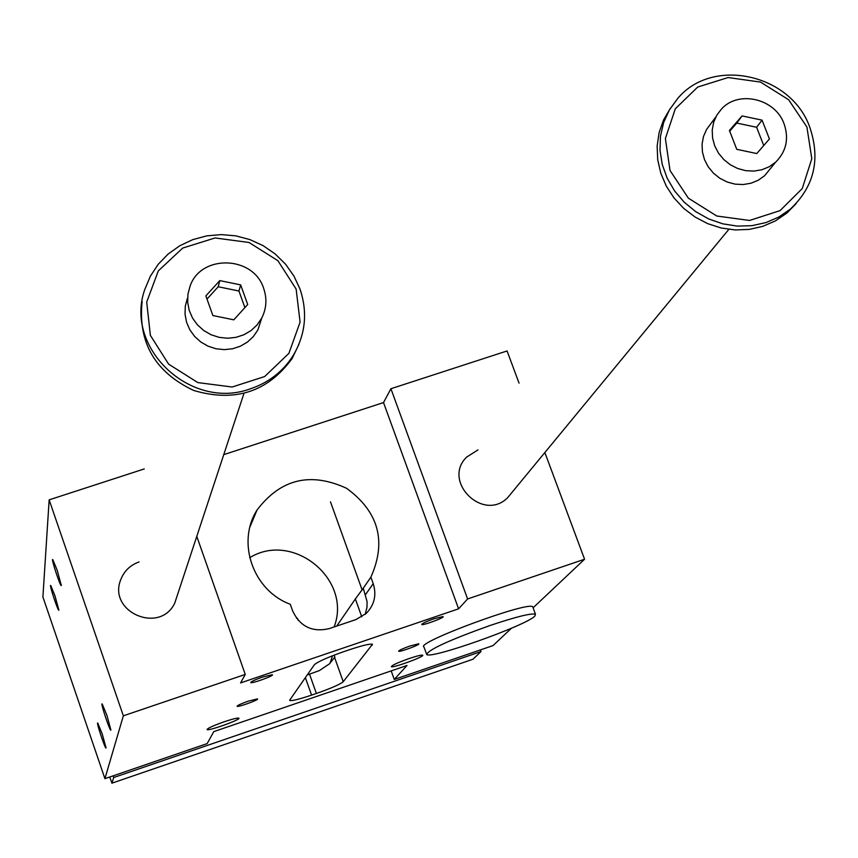 <?xml version="1.0" encoding="UTF-8"?>
<svg xmlns="http://www.w3.org/2000/svg" width="858" height="858" viewBox="0 0 858 858"><rect width="100%" height="100%" fill="white"/><g stroke="black" fill="none" stroke-linecap="round" stroke-linejoin="round"><path stroke-width="1.29" d="M409.191 658.526C416.967 655.93 421.45 654.826 422.662 655.212C425.139 656.434 392.331 668.425 391.345 666.655C391.934 665.272 397.887 662.558 409.191 658.526M224.185 721.771C213.395 725.611 207.69 728.195 207.068 729.547C207.657 731.499 241.034 719.594 238.91 718.189C237.677 717.717 232.765 718.918 224.185 721.771M289.789 699.999L289.736 700.45C291.656 701.125 298.927 699.345 311.572 695.119L316.387 693.479C331.113 688.288 340.068 684.373 343.232 681.724L372.469 644.326C370.324 643.543 362.548 645.377 349.174 649.817L343.844 651.63C327.488 657.389 317.653 661.775 314.339 664.768L289.789 699.999M410.135 645.945L418.672 643.8C421.45 644.315 398.402 652.766 398.648 651.147C399.42 650.117 403.249 648.38 410.135 645.945M434.009 618.768L442.921 616.58C446.128 617.127 421.557 626.201 421.75 624.388C422.565 623.251 426.651 621.385 434.009 618.768M262.537 677.069L272.265 674.71C275.214 675.407 250.225 684.394 250.761 682.442C251.598 681.338 255.523 679.547 262.537 677.069M248.187 701.19L257.443 698.895C260.017 699.527 236.594 707.914 237.119 706.166C237.913 705.179 241.602 703.517 248.187 701.19M533.097 607.796L584.566 559.244L467.599 598.959L458.601 608.826L240.583 682.925L245.259 674.431L123.348 715.819L104.923 778.656L207.175 743.596L213.771 731.627L406.992 665.486L394.272 679.45L493.028 645.591L511.422 628.249M426.458 653.871L423.991 647.029C414.468 643.017 528.528 600.815 532.732 606.82L533 607.528M394.272 679.45L391.194 670.892M362.162 590.047L330.491 501.833M512.473 491.827L507.443 497.93C482.775 522.19 441.859 481.166 466.634 457.099L477.97 449.903M296.589 618.307L297.479 618.457L298.069 620.152M144.262 468.929L49.153 499.849L42.9 596.964L104.923 778.656M519.047 383.14L507.078 350.954L390.916 388.728L383.515 402.574L223.766 454.633M334.116 626.951C352.413 579.504 293.018 530.877 249.71 557.711M330.062 663.18L332.518 655.759M106.885 715.25L102.166 703.903C100.214 702.348 110.446 732.893 110.907 729.997L106.885 715.25M102.22 733.922L97.726 723.037C95.978 721.664 105.663 750.546 106.06 747.897L102.22 733.922M57.164 570.152L61.315 585.456C60.746 587.998 50.751 557.7 52.767 559.555L57.164 570.152M54.912 595.656L58.88 610.135C58.387 612.473 48.917 583.826 50.719 585.456L54.912 595.656M123.348 715.819L49.153 499.849M177.821 593.811L174.71 603.228C159.567 634.738 107.261 611.604 120.871 579.397C124.271 570.87 130.341 565.047 139.071 561.947M245.259 674.431L196.782 536.357M329.15 628.635C312.215 632.528 300.032 626.587 292.599 610.799L290.272 604.257C253.164 590.701 236.293 542.438 257.003 510.07C280.609 478.925 310.489 471.675 346.621 488.32C378.7 511.851 386.776 541.473 370.87 577.166L373.219 583.665C376.759 595.044 374.42 604.965 366.216 613.427L356.049 619.53L329.15 628.635M458.601 608.826L383.515 402.574M467.599 598.959L390.916 388.728M584.566 559.244L544.862 452.531M307.239 674.956L319.38 670.591L329.386 663.888L334.856 657.078L334.17 655.126M361.786 616.827L355.362 598.938L336.722 626.072M365.133 614.403L366.977 607.443L367.095 601.662L363.266 588.213L370.87 577.166M355.362 598.938L363.266 588.213M534.834 616.108C526.115 625.611 429.772 659.77 426.662 654.45C428.614 649.56 449.806 639.886 490.24 625.428C516.194 616.752 531.274 613.02 535.467 614.242L534.834 616.108M715.904 116.817L706.595 129.44L703.485 136.476L702.069 144.112L702.423 151.973L704.515 159.685L708.258 166.87L713.47 173.187L719.894 178.325L727.23 182.035L735.124 184.148L743.178 184.545L751.029 183.215L758.268 180.234L764.575 175.74L770.827 168.071M806.917 127.038L788.609 99.721L760.51 82.078L728.099 77.542L697.704 87.044L675.3 108.794L665.39 138.556L670.023 170.474L688.352 198.155L716.752 216.012L749.517 220.463L780.04 210.628L802.251 188.567L811.807 158.73L806.917 127.038M480.394 649.924L480.995 651.554L113.706 777.52L113.138 775.836M109.781 776.994L111.905 783.182L472.93 659.255L480.995 651.554M762.065 120.152L769.422 138.953L756.777 153.561L736.754 149.324L729.418 130.47L742.084 115.916L762.065 120.152L756.606 127.274L736.775 123.069L729.697 131.199M763.738 145.517L756.606 127.274M742.084 115.916L736.775 123.069M263.696 288.513C267.181 298.745 266.506 308.633 261.679 318.179L257.078 324.935L251.062 330.555L243.908 334.759L235.95 337.366L227.552 338.245L219.122 337.344L211.047 334.727L203.7 330.491L197.426 324.85L192.524 318.061L189.232 310.435L187.677 302.348L187.945 294.176L190.026 286.282C200.804 253.936 253.625 255.63 263.696 288.513M187.344 298.434L185.296 306.209L185.038 314.275L186.561 322.243L189.811 329.751L194.637 336.443L200.804 341.999L208.044 346.171L216.002 348.756L224.313 349.635L232.582 348.766L240.422 346.192L247.469 342.042L253.4 336.497L257.936 329.837L261.754 318.028M296.139 289.103L277.906 260.703L249.002 242.471L215.058 237.956L182.7 248.069L158.29 270.913L146.707 302.059L150.364 335.349L168.608 364.135L197.833 382.593L232.153 387.012L264.672 376.544L288.899 353.367L300.086 322.147L296.139 289.103M250.225 388.867C268.769 382.625 283.14 371.45 293.318 355.319C305.598 334.288 307.808 312.173 299.957 288.953L293.886 275.965L285.553 264.189L275.225 254L263.234 245.72L249.968 239.618L235.832 235.864L221.278 234.599L206.778 235.864L192.782 239.629L179.751 245.763L168.093 254.086L158.183 264.339L150.364 276.201L144.873 289.285C123.691 347.447 190.583 410.928 250.225 388.867M219.787 280.598L240.669 284.899L247.694 304.493L233.805 319.83L212.87 315.54L205.877 295.892L219.787 280.598L218.222 286.754L207.003 299.077M142.138 301.437C137.795 342.481 154.998 372.168 193.758 390.487C234.899 402.574 267.664 391.956 292.063 358.633L298.959 344.208M670.195 108.569L663.491 120.066L659.094 132.7L657.142 146.064L657.711 159.717L660.789 173.198L666.28 186.089L674.013 197.951L683.729 208.397L695.109 217.063L707.786 223.681L721.331 228.024L735.306 229.944L749.238 229.397L762.676 226.394L775.45 220.881L786.807 213.106L796.095 203.678M765.947 222.587L778.774 217.063L790.175 209.255C814.188 186.776 820.72 159.406 809.759 127.177C790.969 73.756 712.258 56.574 677.595 98.616L669.444 109.824L663.663 122.48L660.478 136.132L659.995 150.3L662.247 164.479L667.159 178.185L674.57 190.916L684.212 202.209L695.752 211.679L708.772 218.983L722.811 223.841L737.365 226.104L751.908 225.675L765.947 222.587M244.884 307.593L238.942 291.012L218.222 286.754M240.669 284.899L238.942 291.012M111.905 783.182L113.706 777.52M784.051 123.756C789.156 138.653 786.346 151.458 775.632 162.173L769.251 166.731L761.893 169.745L753.946 171.085L745.774 170.678L737.762 168.533L730.319 164.768L723.798 159.556L718.5 153.153L714.703 145.871L712.58 138.052L712.215 130.084L713.641 122.34L716.784 115.208L721.492 109.02C738.513 89.929 775.224 98.606 784.051 123.756M316.387 693.479L309.545 674.173M343.232 681.724L334.588 657.453M311.572 695.119L305.373 677.638M372.372 645.023L372.061 644.144M373.219 583.665L365.551 594.583M249.946 526.984L257.003 510.07M535.467 614.242L532.732 606.82M261.679 318.179L257.936 329.837M292.063 358.633L293.318 355.319M786.807 213.106L790.175 209.255M507.443 497.93L728.828 229.365M174.71 603.228L243.929 393.532M775.632 162.173L764.575 175.74"/></g></svg>
